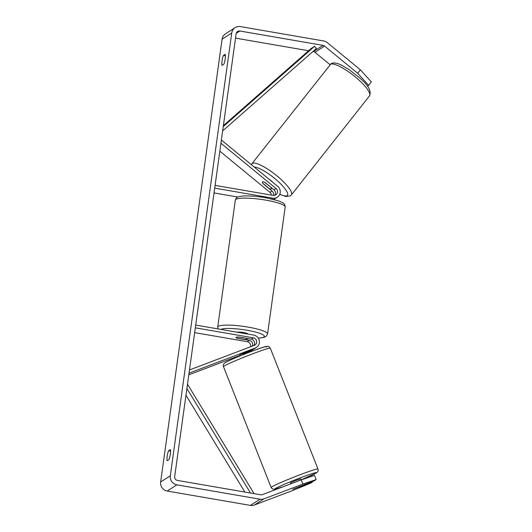<?xml version="1.0" encoding="UTF-8"?>
<svg xmlns="http://www.w3.org/2000/svg" width="532" height="532" viewBox="0 0 532 532"><rect width="100%" height="100%" fill="white"/><g stroke="black" fill="none" stroke-linecap="round" stroke-linejoin="round"><path stroke-width="0.8" d="M273.328 195.424A3.957 3.83 57.3 0 0 272.032 191.061L263.267 183.859A5.652 1.363 38.3 0 1 262.409 181.891A5.652 1.363 38.3 0 1 262.495 181.811A5.652 1.363 38.3 0 1 265.202 182.622L273.967 189.824A3.957 3.83 -122.7 0 1 274.638 195.344M273.8 199.447A6.783 6.564 57.3 0 0 274.226 199.088M219.836 151.174L269.977 192.378A3.957 3.83 -122.7 0 1 271.446 195.104M220.933 143.248L276.022 188.508A3.957 3.83 -122.7 0 1 273.102 195.39L215.088 185.375M221.379 140.056L277.717 186.353A6.783 6.564 -122.7 0 1 272.723 198.15L214.702 188.135M237.844 197.046L214.037 192.936M277.305 197.239L275.25 198.556A6.783 6.564 -122.7 0 1 273.421 199.354M240.198 355.842L239.912 354.631L253.232 349.325A6.783 6.564 57.3 0 0 254.409 348.733L256.464 347.416A6.783 6.564 57.3 0 0 253.724 335.074L195.703 325.065M253.385 349.258A6.783 6.564 -122.7 0 1 251.303 350.561L250.406 350.901M250.466 346.817A3.957 3.83 57.3 0 0 247.3 341.71L194.652 332.62M253.764 345.567A3.957 3.83 57.3 0 0 251.284 339.15L239.247 337.075A5.652 0.951 -172.1 0 0 235.962 337.481A5.652 0.951 -172.1 0 0 237.319 338.312L249.348 340.394A3.957 3.83 -122.7 0 1 252.268 346.132M189.033 373.145L255.287 348.008A6.783 6.564 57.3 0 0 256.464 347.416M189.472 369.953L254.249 345.381A3.957 3.83 57.3 0 0 253.338 337.833L195.324 327.825M188.8 374.814L240.018 355.376M290.691 483.881L290.465 482.817L296.144 480.349L300.846 478.8L301.265 479.871M303.193 485.231L292.813 489.254L303.193 485.231M249.528 350.728L249.741 351.28L242.426 354.059L242.22 353.534M167.188 460.699A5.652 1.077 99.8 0 1 167.194 456.163A5.652 1.077 99.8 0 1 168.571 450.757L170.346 449.62A5.652 1.077 99.8 0 1 170.34 454.155A5.652 1.077 99.8 0 1 168.97 459.555L167.188 460.699M222.05 60.854A5.652 1.077 -80.2 0 0 222.043 65.383L223.819 64.246A5.652 1.077 -80.2 0 0 225.196 58.839A5.652 1.077 -80.2 0 0 225.202 54.304L223.42 55.448A5.652 1.077 -80.2 0 0 222.05 60.854M357.67 73.263L360.39 69.818L371.356 81.895L368.643 85.339L357.67 73.263L324.606 46.098A3.391 3.278 57.3 0 0 323.024 45.366L239.865 31.016A3.391 3.278 57.3 0 0 236.128 33.762L174.682 476.559A3.391 3.278 57.3 0 0 177.502 480.436L260.66 494.787A3.391 3.278 57.3 0 0 262.362 494.627L301.245 479.877L314.518 475.389L316.174 479.591L314.399 480.728L292.813 489.254L312.47 481.965L310.695 483.103L293.238 490.271L254.356 505.028A7.914 7.654 57.3 0 1 250.386 505.4L167.228 491.049A7.914 7.654 57.3 0 1 160.644 481.999L222.083 39.202A7.914 7.654 57.3 0 1 225.468 33.862L235.137 27.664A7.914 7.654 57.3 0 0 231.746 33.011L170.307 475.801A7.914 7.654 57.3 0 0 176.89 484.852L260.048 499.209A7.914 7.654 57.3 0 0 264.025 498.83L302.901 484.08L301.245 479.877M316.174 479.591L302.901 484.08M312.291 481.527L312.47 481.965M360.39 69.818L327.32 42.646A7.914 7.654 57.3 0 0 323.636 40.951L240.477 26.6A7.914 7.654 57.3 0 0 235.137 27.664M369.534 95.826C371.555 91.211 368.43 85.379 360.157 78.31L349.245 69.705L342.063 65.463C337.168 62.876 333.498 62.297 331.05 63.727L251.849 163.776A25.164 6.058 38.3 0 1 252.228 163.43A25.164 6.058 38.3 0 1 276.175 175.254A25.164 6.058 38.3 0 1 291.363 194.938L369.534 95.826A25.164 6.058 -141.7 0 0 354.345 76.136A25.164 6.058 -141.7 0 0 330.399 64.319A25.164 6.058 -141.7 0 0 330.02 64.658L314.937 52.289A3.391 3.278 57.3 0 0 313.361 51.564L312.969 51.498M308.573 50.739L235.516 38.131M368.643 85.339L367.399 86.137M225.415 55.787L223.42 55.448M170.559 451.103L168.571 450.757M270.801 187.404A5.652 1.363 38.3 0 1 271.287 188.893A5.652 1.363 38.3 0 1 271.2 188.966A5.652 1.363 38.3 0 1 269.112 188.488L262.894 183.374A5.652 1.363 38.3 0 1 262.409 181.891A5.652 1.363 38.3 0 1 262.495 181.811A5.652 1.363 38.3 0 1 264.584 182.29L270.888 187.297M269.019 179.204A5.652 1.363 38.3 0 1 272.949 182.436M237.132 332.214A5.652 0.951 7.9 0 1 243.463 332.52A5.652 0.951 7.9 0 1 247.859 334.063M246.316 338.392A5.652 0.951 7.9 0 1 247.167 339.037A5.652 0.951 7.9 0 1 244.627 339.476L236.813 338.126A5.652 0.951 7.9 0 1 235.962 337.481A5.652 0.951 7.9 0 1 238.502 337.042L246.329 338.299M223.24 126.616L314.532 46.357L310.907 48.685L223.38 125.632M314.532 46.357L316.38 48.498L222.649 130.899M244.873 492.067L185.967 395.249M250.499 493.038L186.898 388.506M254.077 493.649L187.497 384.224M272.032 191.061L269.977 192.378M272.723 198.15L271.546 198.902M276.022 188.508L273.967 189.824M251.303 350.561L250.479 351.087M249.348 340.394L247.3 341.71M253.338 337.833L251.284 339.15M255.287 348.008L253.232 349.325M270.303 348.181C268.926 346.678 269.219 345.634 264.876 346.798C259.536 347.961 228.68 360.058 225.142 362.711C223.407 363.954 222.855 365.265 223.487 366.648A25.164 1.27 -21.5 0 1 224.112 366.063A25.164 1.27 -21.5 0 1 249.368 355.083A25.164 1.27 -21.5 0 1 270.303 348.181L317.956 469.011A25.164 1.27 158.5 0 0 297.022 475.914A25.164 1.27 158.5 0 0 271.759 486.893A25.164 1.27 158.5 0 0 271.14 487.478L272.344 488.895L274.432 489.314L283.21 486.72M283.416 486.64A22.337 1.131 -21.5 0 1 275.357 488.549A22.337 1.131 -21.5 0 1 300.354 477.816A22.337 1.131 -21.5 0 1 315.815 473.194A22.337 1.131 -21.5 0 1 301.245 479.817L316.301 472.948C317.943 472.024 318.495 470.714 317.956 469.011M266.086 347.11A22.337 1.131 158.5 0 0 250.632 351.732A22.337 1.131 158.5 0 0 225.635 362.458M170.307 475.801L160.644 481.999M231.746 33.011L222.083 39.202M264.025 498.83L254.356 505.028M239.865 31.016L236.208 33.363M323.024 45.366L313.361 51.564M324.606 46.098L314.937 52.289M176.89 484.852L167.228 491.049M260.048 499.209L250.386 505.4M279.799 194.207A22.337 5.373 -141.7 0 0 287.107 195.643A22.337 5.373 -141.7 0 0 276.6 180.082A22.337 5.373 -141.7 0 0 254.23 167.048M285.185 207.001A25.164 4.229 -172.1 0 0 265.634 200.099A25.164 4.229 -172.1 0 0 235.337 200.085C236.567 196.88 237.511 196.594 243.809 195.962C249.914 195.723 257.149 196.301 265.515 197.698L278.15 200.724L282.698 202.745C284.261 203.463 285.086 204.88 285.185 207.001L267.563 333.99L266.166 336.357L264.012 337.414L258.319 338.146M235.337 200.085L217.714 327.074A25.164 4.229 7.9 0 1 248.012 327.087A25.164 4.229 7.9 0 1 267.563 333.99M258.266 338.066A22.337 3.757 -172.1 0 0 263.42 335.04A22.337 3.757 -172.1 0 0 247.028 330.232A22.337 3.757 -172.1 0 0 220.913 329.414M252.474 349.97L250.532 351.213M223.487 366.648L271.14 487.478M250.233 350.462L250.718 351.692M291.363 194.938L290.332 195.869L285.87 196.508L279.739 194.346M271.287 188.893L271.892 188.122M251.849 163.776L251.317 164.661M247.167 339.037L247.247 338.458M217.714 327.074L217.947 328.902"/></g></svg>
